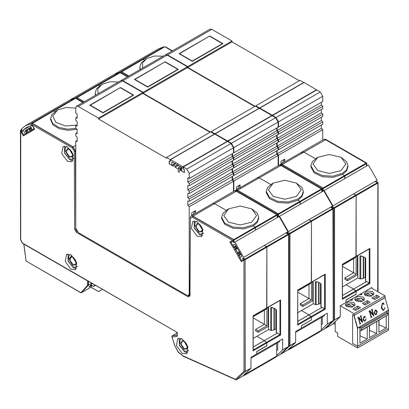 <?xml version="1.0" encoding="UTF-8"?>
<svg xmlns="http://www.w3.org/2000/svg" width="409" height="409" viewBox="0 0 409 409"><rect width="100%" height="100%" fill="white"/><g stroke="black" fill="none" stroke-linecap="round" stroke-linejoin="round"><path stroke-width="0.61" d="M164.75 46.887L165.481 46.83L172.245 50.982M323.821 139.387L325.62 139.53L366.622 162.961L366.597 165.696M375.702 181.468L378.09 182.813L377.875 291.719M128.707 76.115L121.488 71.948L164.623 46.892L165.026 46.815L172.051 51.089M341.029 157.286L345.83 163.978L341.029 170.676L329.434 173.447L317.839 170.676L313.033 163.978L317.839 157.286L329.434 154.515L341.029 157.286L346.535 161.616L347.947 165.706L346.535 169.796L342.522 173.268L333.044 176.192L322.348 175.584L314.04 171.647L310.917 165.706L310.917 166.862L314.04 172.797L322.348 176.734L333.044 177.342L342.522 174.418L344.552 175.589L366.121 163.135L325.421 139.638L323.713 139.433L302.087 151.918L303.851 152.092L315.38 158.748L303.851 152.092L302.087 151.918L280.518 164.367L282.282 164.546L322.982 188.043L323.279 188.559L344.848 176.105L344.552 175.589L344.848 178.385L344.848 176.105L366.418 163.651L366.321 163.027L366.612 163.534L366.418 165.793M342.394 264.367L356.116 256.325L356.116 195.614L355.815 195.098L334.245 207.552L334.547 208.069L377.686 183.166L377.584 182.542L377.875 183.043L377.686 291.607M355.953 256.586L356.116 195.614L353.841 193.958L355.815 195.098L377.384 182.644L375.534 181.576M164.612 46.897L143.043 59.351L144.326 59.99L143.257 59.371L142.956 59.545M356.045 256.535L369.894 248.37L369.894 283.442L356.116 291.397L356.116 294.27L346.014 300.099L346.014 302.404L371.95 287.43L371.95 288.294M342.394 298.534L342.333 299.352L356.116 291.397L353.586 289.071L366.684 281.591L369.215 283.048L355.804 290.794L353.652 289.112L342.491 295.559M365.626 280.717L365.697 281.182L366.607 281.55L353.586 289.071L346.142 284.766L357.844 278.008L360.789 278.933L363.586 278.294L363.586 257.062M342.9 286.643L342.491 286.402L342.9 286.643M301.361 153.513L302.087 151.918M369.894 283.442L369.215 283.048L369.215 248.943M356.116 256.959L356.116 274.26L347.389 279.296L344.894 277.859L344.894 279.296L347.389 280.738L357.359 274.981L357.844 275.257M342.491 266.392L353.621 272.818L353.621 258.713M365.089 257.67L365.089 277.425L365.472 277.645M365.089 277.425L363.586 278.294M361.699 294.214L360.677 294.802M352.226 299.685L351.203 300.272M359.981 278.872L359.981 256.126L361.014 255.824L364.961 257.419L365.697 258.437L365.697 281.182M357.844 255.502L357.844 278.008M357.359 255.783L357.359 274.981M347.389 279.296L347.389 280.738M344.894 277.859L353.621 272.818L356.116 274.26M364.961 257.419L360.989 256.003L359.981 256.126M361.014 255.824L361.121 256.065M121.008 72.695L121.274 71.933L120.982 72.679M128.912 75.997L121.688 71.826L121.274 71.933L121.151 72.776M322.082 188.805L322.783 188.166L282.082 164.669L280.518 164.367M322.19 189.929L322.767 190.763M323.074 190.809L323.074 188.672L322.169 188.958M322.803 190.809L322.19 189.981M332.471 207.787L332.057 206.893M332.093 206.98L332.507 207.808M333.345 208.314L334.046 207.675L332.195 206.606M333.453 319.971L334.337 319.961L334.337 208.181L333.437 208.467M325.247 328.233L325.687 328.207L334.276 320.129L333.453 320.042M325.39 328.263L325.825 328.136M342.491 295.477L353.586 289.071L346.142 284.766L342.491 286.878M388.356 310.288L357.486 328.32L353.872 315.288L352.624 314.567L354.117 315.431L354.117 313.703L340.278 305.717L346.014 302.404L346.014 299.955L356.116 294.127L356.116 291.397L355.804 290.794L342.491 298.483M323.279 190.696L323.279 188.559L322.783 188.166L344.552 175.589L342.522 174.418L346.535 170.952L347.947 166.862L347.947 165.706M340.278 305.717L340.278 316.54L334.547 319.853L334.547 208.069L332.394 206.484M333.315 323.432L340.216 316.714L334.337 319.961L325.896 328.1L333.647 323.626L325.59 328.243M143.043 59.351L121.396 71.912M342.491 298.831L342.333 264.28L342.333 299.352M76.371 98.462L76.641 97.705L76.35 98.451M84.07 101.887L76.851 97.72L76.519 98.549M277.445 214.572L278.146 213.938L237.45 190.441L235.886 190.139L237.649 190.313L278.345 213.81L278.647 214.326L300.216 201.877L299.915 201.356L300.216 204.152L300.216 201.877L321.786 189.423L321.684 188.8L322.19 189.076L321.965 191.468M277.553 215.701L278.135 216.535M278.437 216.576L278.437 214.439L277.537 214.725M278.166 216.576L277.553 215.753M287.834 233.554L287.425 232.665M287.455 232.752L287.875 233.58M288.713 234.081L289.414 233.447L287.558 232.378M288.815 345.743L289.7 345.733L289.7 233.948L288.8 234.239M280.615 354.005L281.055 353.974L289.644 345.902L288.815 345.809M280.753 354.03L281.188 353.908M298.263 312.41L297.854 312.174L298.263 312.41M311.413 282.302L325.257 274.142L325.257 309.209L324.582 308.821L311.172 316.561L311.479 317.169L308.953 314.838L301.505 310.538L297.854 312.645M297.757 324.306L297.701 325.124L311.479 317.169L311.479 319.894L301.382 325.728L301.382 328.171L295.646 331.484L295.646 342.313L289.909 345.62L281.234 353.892L288.769 349.542M77.05 97.593L98.62 85.144L76.841 97.572L84.28 101.764M278.647 216.468L278.647 214.326L278.146 213.938L321.484 188.907L280.789 165.41L279.025 165.231L257.45 177.69M288.432 349.347L295.584 342.486L289.644 345.902L289.909 345.62L289.909 233.841L289.414 233.447L289.909 233.841L311.479 221.387L309.209 219.73L311.183 220.87L289.613 233.319L287.757 232.251M281.024 354L288.764 349.537M119.893 72.863L98.62 85.144L99.689 85.757L98.324 85.312M324.322 314.93L324.322 315.794L298.386 330.763L298.386 329.899L298.386 330.763L295.646 332.348M236.939 191.161L237.649 190.313L259.219 177.859L270.748 184.515L259.219 177.859L257.455 177.685L235.886 190.139M266.285 191.478L266.285 192.629L269.403 198.569L277.711 202.506L288.411 203.115L297.89 200.185L299.915 201.356L297.89 200.185L301.903 196.719L303.314 192.629L303.314 191.478L301.903 195.568L297.89 199.035L288.411 201.959L277.711 201.351L269.403 197.414L266.285 191.478L267.696 187.388L273.202 183.058L284.797 180.282L296.392 183.058L301.198 189.75L296.392 196.443L284.797 199.219L273.202 196.443L268.401 189.75L273.202 183.058L271.709 183.917M331.07 207.235L333.253 208.237L333.238 208.815L311.479 221.387L311.479 282.098L297.701 290.053L297.701 325.124M297.757 290.134L325.257 274.142M297.854 324.603L297.701 290.053M120.844 72.603L127.608 76.749M311.356 319.966L301.382 325.871L301.382 328.171L327.312 313.202L327.312 324.025L333.238 320.595L332.952 208.309L333.238 208.815L333.453 320.247L324.731 328.708M333.401 320.431L324.552 328.867M325.257 309.209L311.479 317.169L311.479 320.037M297.854 324.25L311.172 316.561L309.02 314.884L322.052 307.358L297.854 321.326M297.854 321.244L308.953 314.838L301.505 310.538L313.212 303.78L316.152 304.705L318.948 304.066L318.948 282.829M120.113 72.654L127.419 76.861M279.183 165.154L280.988 165.302L321.684 188.8L321.975 189.301L321.786 191.56M311.321 282.358L311.479 221.387L311.183 220.87L332.747 208.416L330.896 207.348M327.312 324.025L332.987 320.891L324.398 328.964L320.457 331.244M311.479 282.726L311.479 300.027L302.752 305.068L300.257 303.626L300.257 305.068L302.752 306.51L312.727 300.748L313.212 301.029M297.854 292.164L308.984 298.59L308.984 284.48M320.988 306.484L321.06 306.954L321.975 307.323M320.457 283.442L320.457 303.197L320.835 303.417M320.457 303.197L318.948 304.066M127.823 76.626L120.849 72.603L120.19 72.562L98.411 85.118M327.251 324.199L321.331 329.772M279.081 165.205L280.518 164.95L281.366 165.277L259.219 177.859L257.455 177.685M312.727 281.556L312.727 300.748M313.212 281.274L313.212 303.78M302.752 305.068L302.752 306.51M300.257 303.626L308.984 298.59L311.479 300.027M322.328 316.944L322.328 324.076L321.331 325.017M315.349 304.644L315.349 281.893L316.377 281.591L320.329 283.192L321.06 284.204L321.06 306.954M322.052 307.358L324.582 308.821L324.582 274.71M320.329 283.192L316.356 281.77L315.349 281.893M316.377 281.591L316.489 281.837M75.481 98.426L76.212 98.37L82.976 102.521M234.551 190.926L236.351 191.075L277.353 214.5L277.328 217.235M286.433 233.007L288.815 234.352L288.81 346.126L280.093 354.48M288.769 346.198L279.914 354.639M266.719 345.738L266.847 342.936L266.847 345.666L256.745 351.495L256.745 353.943L282.68 338.969L282.619 349.971L276.694 355.539M266.775 308.074L280.625 299.909L280.625 334.981L279.945 334.593L266.535 342.333L266.847 342.936L264.316 340.61L277.414 333.13L264.316 340.61L256.872 336.305L268.575 329.547L271.52 330.472L274.316 329.833L274.316 308.601M253.626 338.182L253.222 337.941L253.626 338.182M75.256 98.63L75.757 98.354L82.782 102.628M251.76 208.825L256.561 215.517L251.76 222.215L240.165 224.986L228.57 222.215L223.764 215.517L228.57 208.825L240.165 206.054L251.76 208.825L257.266 213.155L258.677 217.245L257.266 221.335L253.253 224.807L243.774 227.731L233.079 227.123L224.771 223.186L221.647 217.245L221.647 218.401L224.771 224.337L233.079 228.273L243.774 228.882L253.253 225.957L255.282 227.128L276.852 214.674L236.151 191.177L234.444 190.972L191.248 215.911L193.012 216.085L233.713 239.582L234.009 240.098L255.579 227.644L255.282 227.128L255.579 229.924L255.579 227.644L277.149 215.19L277.051 214.567L277.343 215.073L277.149 217.332M253.125 315.906L266.847 307.865L266.847 247.154L266.545 246.637L244.976 259.091L245.277 259.608L288.411 234.705L288.115 234.183L288.575 234.418L288.606 346.367L279.955 354.608L275.819 357.011M266.683 308.125L266.847 247.154L264.572 245.497L266.545 246.637L288.115 234.183L286.264 233.115M75.353 98.436L53.988 110.911L55.051 111.529L53.988 110.911L53.686 111.084M266.847 308.498L266.847 325.799L258.115 330.835L255.625 329.398L255.625 330.835L258.115 332.277L268.089 326.52L268.575 326.796M253.222 317.931L264.352 324.357L264.352 310.252M276.356 332.256L276.428 332.721L277.338 333.09M275.819 309.209L275.819 328.964L276.203 329.184M275.819 328.964L274.316 329.833M236.121 379.803L235.487 379.332L236.417 379.746L245.006 371.669L243.943 371.377L245.068 371.5L245.068 259.72L245.216 371.566L250.947 368.253L251.008 357.256L256.745 353.943L256.745 351.638L266.847 345.809M233.805 242.348L233.805 240.211L232.68 240.523L192.266 217.189L193.012 216.085L214.582 203.631L226.111 210.287L214.582 203.631L212.818 203.457L214.582 203.631L236.734 191.044L235.881 190.717L234.444 190.972M282.619 349.971L288.355 346.658L282.68 349.797M268.089 307.323L268.089 326.52M268.575 307.047L268.575 329.547M258.115 330.835L258.115 332.277M255.625 329.398L264.352 324.357L266.847 325.799M251.008 358.12L253.754 356.536L253.754 355.672L253.754 356.536L279.684 341.561L279.684 340.697M277.691 342.716L277.691 349.848L276.694 350.784M270.712 330.411L270.712 307.665L271.745 307.363L275.692 308.959L276.428 309.976L276.428 332.721M277.414 333.13L279.945 334.593L279.945 300.482M275.692 308.959L271.719 307.542L270.712 307.665M271.745 307.363L271.852 307.604M80.941 292.808L88.15 285.451M26.099 261.06L80.87 292.788L87.623 285.272L87.623 280.952M26.064 260.768L26.191 261.218M23.778 244.096L26.058 261.049M26.064 261.049L80.788 292.604M88.196 285.38L87.644 285.298L88.211 285.283L88.216 281.295M194.168 220.937L194.285 228.125L199.643 234.74L202.624 235.584M197.148 236.177L191.392 228.411L192.741 221.346L197.148 221.78L202.91 229.551L201.555 236.617L197.148 236.177M64.504 146.074L64.617 153.263L69.975 159.878L72.96 160.722M67.485 161.315L61.723 153.549L63.078 146.483L67.485 146.923L73.242 154.689L71.892 161.754L67.485 161.315M67.991 254.05L68.109 261.239L73.467 267.854L76.447 268.698M70.977 269.291L65.215 261.525L66.565 254.459L70.977 254.894L76.734 262.665L75.384 269.73L70.977 269.291M179.208 338.125L179.321 345.314L184.679 351.929L187.665 352.773M182.189 353.366L176.427 345.6L177.782 338.534L182.189 338.969L187.946 346.74L186.596 353.805L182.189 353.366M31.774 125.839L32.163 124.837L34.75 129.316L31.104 131.422L31.657 130.169L30.036 127.843L29.044 128.416L29.105 129.316L30.517 131.759L27.577 133.457L28.129 132.204L26.513 129.878L27.127 130.001L28.328 132.076L29.98 131.12M25.706 130.333L30.23 127.72L31.856 130.042L34.208 128.682M242.823 258.519L243.871 260.231L241.284 261.724L237.639 255.415L238.999 255.564L240.206 254.868L239.05 254.602L240.206 254.393L239.219 252.685L237.051 254.398L234.117 249.306L235.472 249.459L236.678 248.764L235.528 248.493L236.678 248.289L235.487 246.361L234.076 247.036L233.012 245.19M236.075 245.87L235.477 246.213L236.31 246.223M240.814 254.045L240.41 254.275L239.423 252.568L238.805 252.45L237.603 253.145L235.472 249.459L237.603 248.243L235.686 249.352L237.803 253.013L237.051 254.398M239.715 251.908L238.999 252.322L239.423 252.568L239.914 252.281M22.362 243.125L177.286 332.445L177.286 336.382L172.025 337.057L174.919 345.886L178.263 351.98L183.084 355.891L235.487 379.332L243.943 371.377L243.943 260.032L244.776 259.214L242.926 258.145M192.266 217.189L190.354 218.278L190.001 295.84L188.171 296.883L76.463 232.389L74.632 229.234L74.28 151.264L72.367 147.966L31.953 124.633L31.713 124.06L32.004 123.472L31.713 125.696L31.999 125.87L32.004 123.472L32.418 123.365L73.114 146.862L75.609 151.166L75.772 187.782M23.891 244.142L87.623 280.937M22.51 130.895L20.956 129.99L20.685 131.136L20.45 130.563L20.506 239.48M20.45 130.563L20.741 129.975L20.45 130.563M22.832 131.161L20.971 131.299L22.807 131.064M28.799 129.034L26.922 130.118L26.171 131.013L26.513 129.878L25.527 130.451L25.583 131.355L26.989 133.794L23.349 135.9L20.762 131.422L21.948 131.632M23.349 135.9L23.896 134.648L26.452 133.16M26.989 133.794L25.363 131.054M27.577 133.457L26.171 131.013L25.332 131.217L25.506 130.461M30.517 131.759L28.891 129.014M31.212 127.639L29.105 129.316L28.778 128.927L29.049 128.416M31.104 131.422L29.693 128.978L30.036 127.843L31.002 127.276L30.23 127.72M34.75 129.316L32.163 124.837M233.534 242.348L232.68 240.85L233.513 239.705L192.813 216.208L191.248 215.911M237.378 247.885L236.883 248.171L235.896 246.458L233.529 248.289L229.884 241.975L232.47 240.482L233.498 242.302M232.47 240.482L232.767 241.131M229.884 241.975L231.243 242.128L232.747 241.259L232.925 241.571M233.529 248.289L234.275 246.908L233.217 245.073M234.117 249.306L235.528 248.493L234.94 247.476L235.477 246.213L234.275 246.908M237.639 255.415L239.05 254.602L238.462 253.58L238.999 252.322L237.803 253.013M241.284 261.724L241.801 260.421M243.871 260.231L243.457 259.649M243.125 258.023L244.976 259.091L245.068 259.72L243.943 260.032L242.788 258.432M183.084 355.891L183.329 356.3L235.819 379.782L236.555 379.68M177.286 336.382L177.046 332.583M23.896 244.163L26.094 261.019M21.728 129.535L20.741 129.975L22.306 130.532M29.985 131.136L28.328 132.076M34.218 128.692L31.856 130.042M76.335 230.369L76.038 229.664M188.314 295.431L188.723 295.906L188.017 295.502M189.679 295.922L188.922 295.784L189.766 295.293M234.009 242.235L234.009 240.098L233.513 239.705L255.282 227.128L253.253 225.957L257.266 222.491L258.677 218.401L258.677 217.245M236.678 248.764L236.883 248.171L236.678 248.764M240.41 254.766L240.206 254.393L240.41 254.766L240.998 254.424L239.214 255.456L240.998 254.424M240.272 257.292L238.999 255.564L240.063 257.409M242.476 260.088L243.34 259.608M236.596 379.659L244.127 375.309L236.627 379.639L245.068 371.5L251.008 368.08M236.32 379.782L236.591 379.664M172.291 335.804L177.046 335.262M87.644 285.298L88.431 285.165L88.431 281.418M20.864 129.96L21.667 129.428M32.127 123.452L53.773 110.89L32.418 123.365M250.947 368.253L243.795 375.114M88.17 285.436L81.539 292.665L90.215 287.655L92.097 285.635L90.277 287.604L81.299 292.793M253.222 347.016L264.316 340.61L256.872 336.305L253.222 338.417M253.222 350.022L266.535 342.333L264.383 340.651L253.222 347.098M253.125 350.073L253.064 350.891L280.625 334.981M253.222 350.37L253.064 315.82L253.064 350.891M89.05 286.924L91.769 285.451M91.672 283.294L88.375 285.329L91.79 283.36M119.535 72.419L163.794 46.866L158.876 48.62L114.617 74.177L119.535 72.419L119.755 72.797M164.014 47.245L163.794 46.866M74.898 98.191L119.157 72.633L114.244 74.392L69.98 99.944L74.898 98.191L75.118 98.569M119.377 73.017L119.157 72.633M30.266 123.958L74.525 98.405L69.607 100.159L25.348 125.716L30.266 123.958L31.345 125.834L31.713 125.619M22.234 131.243L22.51 130.89L21.432 129.019L25.348 125.716M74.745 98.784L74.525 98.405M33.768 127.915L32.449 125.706L31.759 125.778M31.723 125.783L31.345 125.834M24.535 134.264L24.039 134.551L24.535 134.264L24.039 134.551L23.155 134.045L21.846 131.775L22.183 131.309M24.039 134.551L25.358 133.789L23.221 130.082L26.406 127.547L30.286 126.033L32.413 129.714L33.737 128.953L33.737 127.935M30.194 126.059L23.221 130.082M25.859 133.503L25.358 133.789M332.952 205.814L377.216 180.262L368.417 164.98L324.153 190.538L332.952 205.814L331.873 206.443L376.132 180.885L376.438 181.632M367.333 165.609L366.822 164.945M332.282 207.445L331.873 206.443M324.153 190.538L279.521 216.305L288.319 231.586L332.578 206.034L323.78 190.752M322.19 190.021L322.824 190.834M322.312 190.18L323.074 191.161M322.701 191.376L322.19 190.717L322.19 189.076M331.801 207.399L331.494 206.657L288.319 231.586M287.645 233.217L287.236 232.21M279.521 216.305L234.884 242.077L243.682 257.353L287.946 231.801L279.148 216.519M277.553 215.794L278.186 216.601M277.68 215.952L278.437 216.928M278.064 217.148L277.553 216.484L277.553 214.843M287.164 233.171L286.862 232.424L243.682 257.353M243.263 259.633L243.074 259.153M243.007 258.984L242.598 257.982M234.884 242.077L233.805 242.701L233.043 241.719M232.706 241.295L231.397 242.051L231.397 243.074L232.721 245.364L234.858 244.127L241.898 256.351L239.771 257.578L241.095 259.868L241.975 260.38M356.98 256.003L354.496 258.207L342.491 265.134M312.343 281.775L309.858 283.974L297.854 290.906M267.711 307.548L265.221 309.746L253.222 316.678M335.17 324.357L333.166 323.345M335.043 321.581L335.043 324.429M288.34 349.296L288.912 349.623L320.083 331.627L321.331 330.334L321.331 317.522M288.912 349.623L290.16 348.33L321.331 330.334M290.16 348.33L290.16 347.584M243.708 375.063L244.275 375.396L275.446 357.4L276.694 356.101L276.694 343.289M244.275 375.396L245.523 374.097L276.694 356.101M245.523 374.097L245.523 373.356M73.707 158.094L72.654 159.275L73.671 158.549M72.654 159.275L69.131 158.927L64.52 152.71L65.604 147.061L67.153 146.739M66.744 146.545L65.604 147.061M203.375 232.956L202.322 234.137L203.339 233.411M202.322 234.137L198.794 233.79L194.188 227.573L195.267 221.923L196.821 221.601M196.407 221.407L195.267 221.923M188.411 350.145L187.358 351.326L188.375 350.6M187.358 351.326L183.835 350.978L179.224 344.761L180.308 339.112L181.857 338.79M181.448 338.596L180.308 339.112M77.199 266.07L76.146 267.251L77.163 266.525M76.146 267.251L72.618 266.903L68.012 260.686L69.095 255.037L70.645 254.715M71.928 255.533L68.819 258.871L72.623 265.528M70.236 254.521L69.095 255.037M95.384 285.436L93.462 286.423L90.982 284.874M98.549 291.545L102.362 289.465L98.651 291.607L90.783 287.062M90.711 287.138L98.651 291.607M142.715 68.027L142.455 62.95L146.78 58.528L154.444 56.028L163.237 56.181M145.282 59.392L146.78 58.528L141.269 62.858L139.863 66.948L140.036 69.576M140.353 69.392L139.863 66.948M98.078 93.799L97.817 88.722L102.143 84.295L109.806 81.8L118.605 81.948M100.65 85.159L102.143 84.295L96.636 88.625L95.225 92.72L95.404 95.343M95.716 95.164L95.225 92.72M76.836 125.108L65.512 125.998L55.936 122.398L52.751 116.064L57.511 110.067L66.115 107.449L75.772 108.109M56.013 110.931L57.511 110.067L51.999 114.397L50.588 118.487L50.588 119.638L52.889 124.796L59.213 128.677L67.991 130.307L77.045 129.295M76.13 128.375L67.24 129.121L58.794 127.363L52.771 123.518L50.588 118.487M316.341 158.15L317.839 157.286L312.328 161.616L310.917 165.706M296.392 183.058L301.903 187.388L303.314 191.478M227.072 209.689L228.57 208.825L223.058 213.155L221.647 217.245M366.546 294.393L366.74 293.074L371.766 295.968M369.976 296.372L365.303 293.959M357.072 299.863L357.267 298.544L362.292 301.438M360.498 301.842L355.825 299.429M388.407 310.467L386.234 311.863L387.236 312.44L360.902 327.64L359.905 327.067L359.905 329.945L361.254 330.554L361.403 328.504L360.902 327.64M335.17 321.464L335.17 331.556L337.66 332.998L337.66 336.454L357.609 347.972L357.609 346.244L388.53 328.391L357.609 346.244L352.624 343.361L352.624 314.567L352.624 343.361L357.609 346.244L357.486 328.32M357.609 328.391L359.905 327.067M357.609 347.972L388.53 330.119L388.53 310.538M373.381 298.841L376.75 296.898L373.381 298.841M363.908 304.311L367.272 302.369L363.908 304.311M354.429 309.782L357.798 307.839L354.429 309.782M361.403 328.504L387.732 313.304L387.236 312.44M387.732 313.304L387.732 315.032L361.403 330.232M361.254 330.554L387.732 315.032M369.404 325.85L369.404 337.706L376.735 333.473L376.735 321.617M359.905 329.945L359.905 343.192L367.236 338.959L367.236 327.103M378.908 320.365L378.908 332.22L386.234 327.987L386.234 316.131M376.735 333.473L369.578 330.406L369.578 325.748M367.236 338.959L360.078 335.891L360.078 330.048M386.234 327.987L379.082 324.92L379.082 320.262M347.599 305.334L347.788 304.015L352.819 306.908M351.024 307.312L346.351 304.899M363.12 297.021L357.742 296.402L354.695 299.035L356.137 301.05L361.52 301.668L364.567 299.035L363.12 297.021M372.599 291.551L367.216 290.932L364.168 293.565L365.615 295.579L370.994 296.198L374.041 293.565L372.599 291.551M353.647 302.491L348.264 301.873L345.216 304.506L346.663 306.52L352.042 307.139L355.094 304.506L353.647 302.491M354.117 315.431L385.038 297.583L385.038 295.855L371.198 287.864M379.491 296.755L376.75 295.17L371.888 297.977L374.629 299.562L379.491 296.755M370.017 302.225L367.272 300.641L362.41 303.447L365.155 305.032L370.017 302.225M360.539 307.696L357.798 306.111L352.936 308.918L355.677 310.503L360.539 307.696M369.153 289.045L368.76 289.275M361.827 294.511L361.709 293.345M361.827 294.357L361.004 294.833L359.245 294.766M352.353 299.981L352.236 298.815M352.353 299.828L351.53 300.303L349.772 300.237M342.722 304.306L342.328 304.536M385.038 295.855L354.117 313.703M376.75 295.17L376.75 296.898L377.998 297.619M367.272 300.641L367.272 302.369L368.519 303.089M357.798 306.111L357.798 307.839L359.046 308.56M353.928 315.503L357.63 328.028L388.55 310.18L385.084 297.686L354.087 315.416M354.163 315.538L357.63 328.028M369.061 311.515L368.964 311.244L369.925 310.707L373.253 314.455L372.052 310.129L371.387 309.843L372.589 309.168L372.262 310.012L373.882 315.855L369.92 311.704L371.3 316.694L371.945 316.975L370.764 317.655L371.096 316.811L369.629 311.53L368.99 311.249L369.925 310.707M373.187 314.475L371.883 309.93M373.693 315.968L369.961 311.678M371.459 316.878L371.868 316.709M370.764 317.655L371.07 316.806L369.455 311.336M364.782 317.077L364.046 316.888L363.555 319.475L364.537 320.83L365.176 320.656L366.121 318.872L365.181 320.983L364.276 321.198L363.028 319.68L364 316.586L364.69 316.423L365.36 316.995L365.181 317.573L364.475 316.76M364 316.586L364.69 316.423M357.839 317.992L357.742 317.721L358.703 317.185L361.975 320.963L360.81 316.607L360.165 316.326L361.367 315.646L361.04 316.489L362.66 322.333L358.698 318.182L360.078 323.171L360.723 323.453L359.542 324.132L359.874 323.289L358.407 318.008L357.768 317.727L358.703 317.185M362.471 322.445L358.739 318.161M360.237 323.361L360.626 323.182M359.542 324.132L359.848 323.289L358.238 317.813M375.534 314.731L374.179 313.243L375.099 310.18L375.917 310.002L377.251 311.484L376.331 314.547L375.534 314.731L374.204 313.243L375.119 310.186L375.917 310.002M383.289 310.012L383.867 309.864L384.895 307.466L383.939 310.15L383.018 310.37L381.239 307.911L382.241 303.493L383.335 302.859L384.025 304.337L382.865 303.652L382.241 303.8L381.796 307.594L383.299 310.012L383.893 309.869L384.895 307.466M383.008 310.37L381.219 307.911L382.221 303.488L383.335 302.859M383.872 304.511L382.855 303.652M371.387 309.843L372.589 309.168M371.464 310.114L371.413 309.848M365.027 317.614L364.808 317.399M364.276 321.198L363.028 319.68L364.025 316.592M365.176 320.656L365.958 318.882M364.547 320.83L365.201 320.661M364.828 317.399L364.808 317.077M360.165 316.326L361.367 315.646M360.242 316.592L360.191 316.326M362.006 320.927L360.83 316.612M376.776 311.801L376.26 314.276L375.753 314.388L374.695 313.003L375.196 310.451L375.666 310.349L376.776 311.801L376.234 314.276L375.743 314.383M375.656 310.344L376.75 311.796M273.181 114.397L273.34 116.32M277.128 150.553L277.128 153.866L278.503 155.236L278.503 165.533M278.13 149.704L278.503 149.766L278.503 147.46L277.128 146.095L277.128 142.782M278.13 141.928L278.503 141.989L278.503 139.684L277.128 138.319L277.128 135.006M278.13 134.157L278.503 134.213L278.503 131.913L277.128 130.543L277.128 127.807M278.13 126.8L278.503 127.015L278.503 121.836L322.762 96.279L322.762 101.463L278.503 127.015M276.009 117.516L272.517 115.502L316.781 89.944L320.267 91.964L276.009 117.516L278.503 121.836M272.517 115.502L272.517 115.931M259.551 108.334L259.551 108.012L255.809 105.854L255.809 106.284M165.599 54.842L167.537 54.893L187.736 66.549L187.736 67.413L255.063 106.284M280.993 164.096L280.993 161.279L284.736 159.121L284.736 161.933M278.503 155.236L322.762 129.679L322.762 139.98M187.736 67.413L231.995 41.861L299.322 80.731M179.07 53.702L192.286 61.335L222.956 43.625L209.74 35.997L179.07 53.702M167.537 54.893L211.801 29.336L231.995 40.997L187.736 66.549M281.949 163.544L284.736 159.121M211.801 29.336L210.037 29.162L165.773 54.714M231.995 41.861L231.995 40.997M255.809 105.854L300.073 80.302L303.81 82.664M322.762 96.279L320.267 91.964M321.392 102.255L321.392 104.99L322.762 106.36L322.762 108.661L278.503 134.213M321.392 109.454L321.392 112.766L322.762 114.131L322.762 116.437L278.503 141.989M321.392 117.23L321.392 120.537L322.762 121.908L322.762 124.208L278.503 149.766M321.392 125.001L321.392 128.314L322.762 129.679M277.128 153.866L321.392 128.314M209.74 35.997L179.571 53.702L192.286 61.043L222.46 43.625L209.74 36.283M321.392 104.99L277.128 130.543M303.81 82.46L259.551 108.012M322.762 106.36L278.503 131.913M278.503 147.46L322.762 121.908M277.128 146.095L321.392 120.537M321.392 112.766L277.128 138.319M322.762 114.131L278.503 139.684M192.286 61.043L192.286 61.335M179.571 53.993L179.571 53.702M222.46 43.911L222.46 43.625M272.266 115.302L316.53 89.75L304.061 82.521L259.802 108.073L272.266 115.302L272.266 115.788M316.53 90.087L316.53 89.75M259.802 108.073L259.802 108.421M228.544 140.164L228.703 142.092M232.496 176.325L232.496 179.638L233.866 181.003L233.866 191.305M233.493 175.476L233.866 175.533L233.866 173.232L232.496 171.862L232.496 168.549M233.493 167.7L233.866 167.762L233.866 165.456L232.496 164.086L232.496 160.778M233.493 159.924L233.866 159.985L233.866 157.68L232.496 156.315L232.496 153.579M233.493 152.572L233.866 152.787L233.866 147.603L278.13 122.051L278.13 127.235L233.866 152.787M231.371 143.283L227.885 141.269L272.143 115.716L275.635 117.731L231.371 143.283L233.866 147.603M227.885 141.269L227.885 141.703M214.914 134.101L214.914 133.784L211.177 131.621L211.177 132.056M120.962 80.609L122.904 80.66L143.099 92.322L143.099 93.186L210.425 132.056M236.361 189.863L236.361 187.051L240.103 184.894L240.103 187.705M233.866 181.003L278.13 155.451L278.13 165.752M143.099 93.186L187.363 67.633L254.689 106.504M134.438 79.474L147.654 87.102L178.324 69.397L165.108 61.764L134.438 79.474M122.904 80.66L167.163 55.108L187.363 66.769L143.099 92.322M237.317 189.311L240.103 184.894M167.163 55.108L165.4 54.934L121.141 80.486M187.363 67.633L187.363 66.769M211.177 131.621L255.436 106.069L259.178 108.436M278.13 122.051L275.635 117.731M276.755 128.022L276.755 130.762L278.13 132.127L278.13 134.433L233.866 159.985M276.755 135.221L276.755 138.533L278.13 139.904L278.13 142.204L233.866 167.762M276.755 142.997L276.755 146.31L278.13 147.675L278.13 149.98L233.866 175.533M276.755 150.773L276.755 154.081L278.13 155.451M232.496 179.638L276.755 154.081M165.108 61.764L134.934 79.474L147.654 86.815L177.823 69.397L165.108 62.05M276.755 130.762L232.496 156.315M259.178 108.232L214.914 133.784M278.13 132.127L233.866 157.68M233.866 173.232L278.13 147.675M232.496 171.862L276.755 146.31M276.755 138.533L232.496 164.086M278.13 139.904L233.866 165.456M147.654 86.815L147.654 87.102M134.934 79.76L134.934 79.474M177.823 69.683L177.823 69.397M227.634 141.069L271.893 115.517L259.424 108.293L215.165 133.845L227.634 141.069L227.634 141.555M271.893 115.859L271.893 115.517M215.165 133.845L215.165 134.188M178.053 171.959L178.564 169.024M183.912 165.936L184.07 167.859M182.23 166.908L181.11 169.566M180.129 169.326L181.08 167.572M180.435 167.946L179.05 172.532M232.123 160.993L232.123 164.306L233.493 165.671L189.234 191.223L189.234 193.529L187.859 193.314L187.859 197.634L189.234 198.999L189.234 201.305L187.859 201.085L187.859 205.405L189.234 206.775L189.234 293.728L188.503 295.344L186.739 295.17L78.267 232.547L75.772 228.227L75.772 141.269L77.148 141.483L77.148 137.168L75.772 135.798L75.772 133.498L77.148 133.712L77.148 129.392L75.772 128.027L75.772 125.721L77.148 124.929M189.234 191.223L187.859 189.858L187.859 185.538L189.234 185.752L189.234 183.452L187.859 182.082L187.859 177.767L189.234 178.554L189.234 173.375L233.493 147.818L233.493 153.002L189.234 178.554M186.739 169.055L183.247 167.041L227.506 141.483L230.998 143.503L186.739 169.055L189.234 173.375M183.247 167.041L183.247 168.769L184.372 169.704L184.372 172.583L180.129 170.134L180.129 169.127L181.749 168.191M178.539 165.297L175.144 167.255L178.385 169.127L178.641 167.552L180.129 169.127M175.144 167.255L175.144 166.248L177.705 164.766M169.408 163.656L169.157 163.799L173.396 166.248L173.651 164.674L175.144 166.248M169.157 163.799L169.157 160.921L170.282 161.279L170.282 159.551L166.54 157.393L166.54 158.257L98.467 118.953L98.467 118.089L78.267 106.432L122.531 80.875L142.726 92.536L98.467 118.089M75.772 125.721L77.148 125.936L77.148 121.616L75.772 120.251L75.772 117.945L77.148 118.165L77.148 113.845L75.772 113.053L75.772 107.869L76.503 106.253L78.267 106.432M191.724 215.635L191.724 212.818L195.466 210.661L195.466 213.472M189.234 206.775L233.493 181.218L233.493 191.519M98.467 118.953L142.726 93.4L210.052 132.271M89.801 105.241L103.017 112.874L133.687 95.164L120.471 87.536L89.801 105.241M77.148 140.476L75.772 141.269M192.68 215.083L195.466 210.661M122.531 80.875L120.767 80.701L76.503 106.253M142.726 93.4L142.726 92.536M166.54 157.393L210.804 131.841L214.541 134.203M233.493 147.818L230.998 143.503M232.123 153.794L232.123 156.529L233.493 157.9L233.493 160.2L189.234 185.752M233.493 165.671L233.493 167.976L189.234 193.529M232.123 168.769L232.123 172.077L233.493 173.447L233.493 175.747L189.234 201.305M232.123 176.54L232.123 179.853L233.493 181.218M187.859 205.405L232.123 179.853M120.471 87.536L90.302 105.241L103.017 112.582L133.191 95.164L120.471 87.823M232.123 156.529L187.859 182.082M214.541 133.999L170.282 159.551M233.493 157.9L189.234 183.452M170.533 161.136L170.282 161.279M75.772 117.945L77.148 117.153M189.234 198.999L233.493 173.447M77.148 132.705L75.772 133.498M187.859 197.634L232.123 172.077M180.129 170.134L181.749 169.198M232.123 164.306L187.859 189.858M103.017 112.582L103.017 112.874M90.302 105.532L90.302 105.241M133.191 95.45L133.191 95.164M182.997 166.841L227.261 141.289L214.791 134.06L170.533 159.612L182.997 166.841L182.997 168.61L183.247 168.467M227.261 141.632L227.261 141.289M184.372 171.719L184.244 169.689L182.997 168.61M170.533 159.612L170.533 161.381L169.285 161.013L169.285 163.15L169.909 164.234L171.775 165.313L171.775 161.816L181.749 167.598L181.749 171.069L183.621 172.148L184.372 172.015M184.244 171.79L184.06 172.194M175.19 163.339L171.775 165.313M281.571 165.394L282.282 164.546L326.004 139.505L325.15 139.178L323.713 139.433M342.333 264.28L369.894 248.37M365.697 258.437L365.472 280.932M360.789 278.933L360.789 256.187L361.208 256.1M363.264 278.417L363.264 256.929M321.06 284.204L320.835 306.704M316.152 304.705L316.152 281.959L316.571 281.867M318.626 304.184L318.626 282.701M253.064 315.82L280.625 299.909M276.428 309.976L276.203 332.471M271.52 330.472L271.52 307.726L271.939 307.64M273.994 329.956L273.994 308.468M20.762 131.422L20.685 239.592L22.383 243.012L177.286 332.445M26.457 133.17L23.865 134.592M72.367 147.966L72.914 146.984L32.219 123.487M74.28 151.264L75.399 151.274L72.914 146.984L75.772 145.328M74.632 229.234L75.752 229.244L75.399 151.274L75.772 151.069M76.463 232.389L77.004 231.417M76.989 231.397L75.895 229.168M188.171 296.883L188.723 295.906L189.638 295.978L189.766 295.508L190.001 295.84M190.354 218.278L189.766 295.508M174.919 345.886L178.227 352.185L183.329 356.3M172.025 337.057L174.72 345.809M172.092 336.847L172.189 335.85L171.831 336.975M177.046 335.375L172.358 335.794L177.046 333.069M88.968 287.036L92.173 283.58L88.86 287.128M90.568 285.318L91.054 285.037M26.708 129.755L29.244 128.288L26.708 129.755M69.627 156.708L66.565 152.577L67.286 148.82L67.654 148.687L69.274 149.086L70.179 149.75L71.907 152.03L72.628 154.035L72.71 155.538L72.291 156.667L71.974 156.944L69.627 156.708M69.131 148.764L65.312 150.967L69.131 157.572L72.945 155.369L69.131 148.764M199.295 231.571L196.228 227.44L196.949 223.682L197.317 223.544L198.943 223.948L199.848 224.613L201.576 226.893L202.291 228.897L202.378 230.4L201.959 231.53L201.637 231.806L199.295 231.571M198.794 223.626L194.981 225.829L198.794 232.435L202.608 230.231L198.794 223.626M184.331 348.759L181.269 344.629L181.99 340.871L182.358 340.738L183.978 341.137L184.883 341.801L186.611 344.081L187.332 346.086L187.414 347.589L186.995 348.719L186.678 348.995L184.331 348.759M183.835 340.815L180.016 343.018L183.835 349.623L187.649 347.42L183.835 340.815M73.119 264.684L70.057 260.553L70.772 256.796L71.14 256.658L72.766 257.062L73.671 257.726L75.399 260.006L76.12 262.011L76.202 263.514L75.783 264.643L75.466 264.92L73.119 264.684M72.618 256.74L68.804 258.943L72.618 265.548L76.437 263.345L72.618 256.74M95.031 285.231L93.313 286.223M98.549 291.668L102.362 289.465L98.549 291.668M372.348 293.565L373.555 294.802M364.879 295.037L365.554 293.82M366.801 293.1L370.636 292.87L373.335 295.037M362.87 299.035L364.082 300.272M355.401 300.508L356.081 299.291M357.328 298.57L361.157 298.34L363.857 300.508M353.396 304.506L354.603 305.743M345.927 305.978L346.607 304.761M347.849 304.04L351.684 303.81L354.383 305.978M189.771 293.417L189.234 293.728M165.481 46.83L172.455 50.859M326.004 139.505L366.622 162.961M366.822 163.303L366.822 164.939M376.469 181.652L377.89 182.47M378.09 182.813L378.09 291.842M342.491 264.372L369.521 248.764M365.472 258.186L365.068 257.66M279.843 164.924L280.272 164.525M332.047 206.862L332.435 207.767M235.211 190.696L235.64 190.297M287.409 232.634L287.798 233.534M297.854 290.139L324.884 274.536M281.366 165.277L321.99 188.728M331.837 207.419L333.253 208.237M333.453 208.585L333.453 320.247M320.446 331.254L324.373 328.984M320.835 283.953L320.431 283.432M76.212 98.37L83.185 102.398M236.734 191.044L277.353 214.5M287.2 233.191L288.621 234.009M288.815 234.352L288.815 346.019M75.343 98.436L53.773 110.89M253.222 315.912L280.252 300.303M275.809 357.021L279.736 354.756M276.203 309.725L275.799 309.199M20.45 239.342L22.449 243.329M190.113 217.946L191.003 216.07M232.573 240.962L233.554 242.373M242.772 258.401L243.508 259.899M172.399 335.712L177.046 333.028M93.462 286.423L90.91 284.95M365.355 293.815L364.644 294.787M366.638 293.074L370.871 292.849L373.565 294.787M355.881 299.286L355.17 300.257M357.164 298.544L361.392 298.319L364.092 300.257M346.403 304.756L345.692 305.727M347.686 304.015L351.919 303.795L354.618 305.727M361.699 294.679L361.699 293.565M352.226 300.15L352.226 299.035M188.503 295.344L189.766 294.613M178.641 167.552L180.369 166.555M173.651 164.674L175.594 163.554"/></g></svg>
